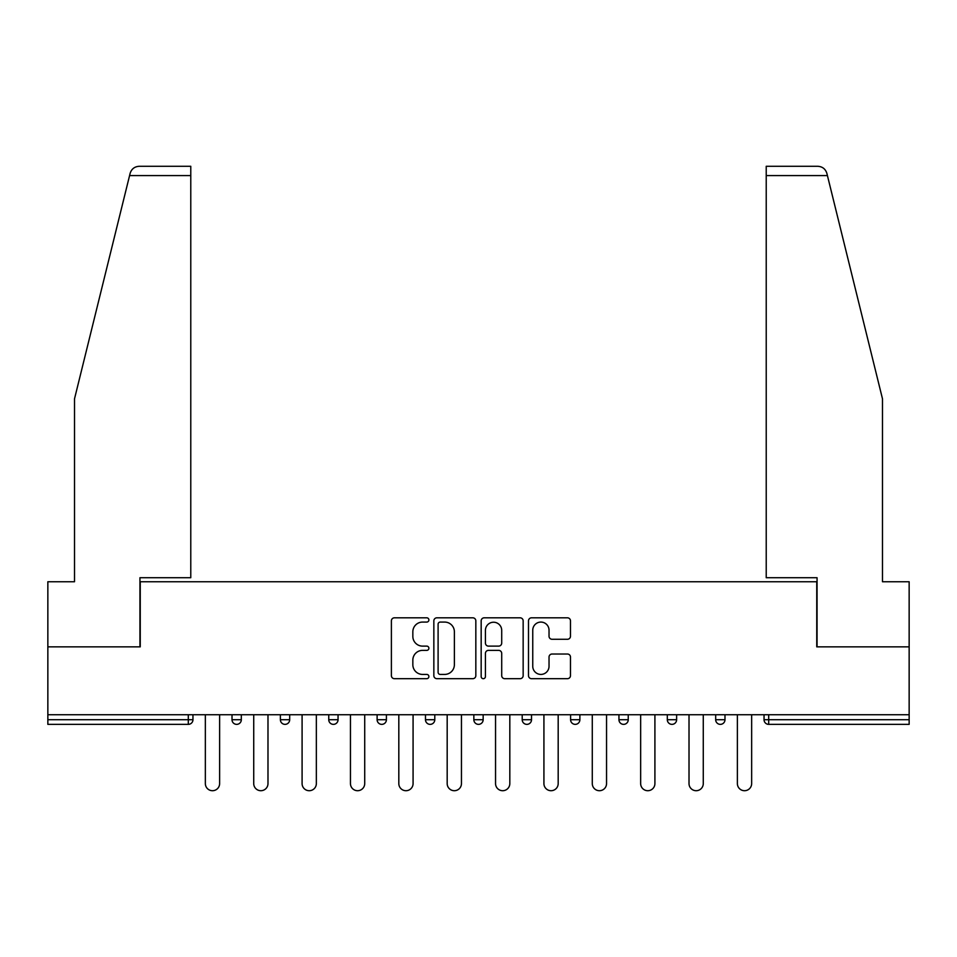 <?xml version="1.0" encoding="UTF-8"?>
<svg xmlns="http://www.w3.org/2000/svg" width="957" height="957" viewBox="0 0 957 957"><rect width="100%" height="100%" fill="white"/><g stroke="black" fill="none" stroke-linecap="round" stroke-linejoin="round"><path stroke-width="1.44" d="M428.892 619.945A2.129 2.129 0 0 0 426.762 617.815L394.428 617.815A3.038 3.038 0 0 0 391.389 620.854L391.389 675.642A3.038 3.038 0 0 0 394.428 678.68L426.762 678.68A2.129 2.129 0 0 0 428.892 676.551A2.129 2.129 0 0 0 426.762 674.422L422.575 674.422A9.737 9.737 0 0 1 412.838 664.684L412.838 660.115A9.737 9.737 0 0 1 422.575 650.377L426.762 650.377A2.129 2.129 0 0 0 428.892 648.248A2.129 2.129 0 0 0 426.762 646.119L422.575 646.119A9.737 9.737 0 0 1 412.838 636.381L412.838 631.811A9.737 9.737 0 0 1 422.575 622.074L426.762 622.074A2.129 2.129 0 0 0 428.892 619.945M567.441 639.276A3.038 3.038 0 0 0 570.48 636.226L570.48 620.854A3.038 3.038 0 0 0 567.441 617.815L531.53 617.815A3.038 3.038 0 0 0 528.491 620.854L528.491 675.642A3.038 3.038 0 0 0 531.53 678.68L567.441 678.68A3.038 3.038 0 0 0 570.48 675.642L570.48 657.076A3.038 3.038 0 0 0 567.441 654.026L552.069 654.026A3.038 3.038 0 0 0 549.031 657.076L549.031 666.275A8.146 8.146 0 0 1 540.884 674.422A8.146 8.146 0 0 1 532.75 666.275L532.75 630.22A8.146 8.146 0 0 1 540.884 622.074A8.146 8.146 0 0 1 549.031 630.22L549.031 636.226A3.038 3.038 0 0 0 552.069 639.276L567.441 639.276M129.578 175.586L130.128 173.361C131.54 168.958 134.542 166.602 139.16 166.291L190.778 166.291L190.778 175.586L129.578 175.586L74.514 398.818L74.514 581.748L47.85 581.748L47.85 646.848L140.248 646.848L140.248 581.748L816.752 581.748L816.752 646.848L909.15 646.848L909.15 714.747L47.85 714.747L47.85 719.712L188.302 719.712L188.302 714.747M190.778 175.586L190.778 577.717L139.937 577.717L139.937 646.848L47.85 646.848L47.85 714.747M475.832 620.854A3.038 3.038 0 0 0 472.794 617.815L436.882 617.815A3.038 3.038 0 0 0 433.844 620.854L433.844 675.642A3.038 3.038 0 0 0 436.882 678.68L472.794 678.68A3.038 3.038 0 0 0 475.832 675.642L475.832 620.854M484.206 617.815L520.118 617.815A3.038 3.038 0 0 1 523.156 620.854L523.156 675.642A3.038 3.038 0 0 1 520.118 678.68L504.746 678.68A3.038 3.038 0 0 1 501.707 675.642L501.707 653.428A3.038 3.038 0 0 0 498.657 650.377L488.465 650.377A3.038 3.038 0 0 0 485.426 653.428L485.426 676.551A2.129 2.129 0 0 1 483.297 678.68A2.129 2.129 0 0 1 481.168 676.551L481.168 620.854A3.038 3.038 0 0 1 484.206 617.815M188.302 724.365A4.653 4.653 0 0 0 192.955 719.712L188.302 719.712L188.302 724.365A4.653 4.653 0 0 0 192.955 719.712L192.955 714.747L192.955 719.712A4.653 4.653 0 0 1 188.302 724.365L47.85 724.365L47.85 719.712M909.15 714.747L909.15 724.365L768.698 724.365A4.653 4.653 0 0 1 764.045 719.712L764.045 714.747L764.045 719.712L909.15 719.712M232.013 714.747L232.013 719.712L232.013 714.747M236.666 724.365A4.653 4.653 0 0 1 232.013 719.712A4.653 4.653 0 0 0 236.666 724.365A4.653 4.653 0 0 0 241.32 719.712L241.32 714.747L241.32 719.712A4.653 4.653 0 0 1 236.666 724.365A4.653 4.653 0 0 1 232.013 719.712L241.32 719.712A4.653 4.653 0 0 1 236.666 724.365M280.377 714.747L280.377 719.712L280.377 714.747M289.684 714.747L289.684 719.712L289.684 714.747M328.753 714.747L328.753 719.712L328.753 714.747M338.048 714.747L338.048 719.712L338.048 714.747M377.118 719.712A4.653 4.653 0 0 0 381.771 724.365A4.653 4.653 0 0 0 386.413 719.712A4.653 4.653 0 0 1 381.771 724.365A4.653 4.653 0 0 0 386.413 719.712L386.413 714.747L386.413 719.712L377.118 719.712A4.653 4.653 0 0 0 381.771 724.365A4.653 4.653 0 0 1 377.118 719.712L377.118 714.747M425.482 714.747L425.482 719.712L425.482 714.747M434.789 714.747L434.789 719.712L434.789 714.747M483.153 714.747L483.153 719.712L473.847 719.712A4.653 4.653 0 0 0 478.5 724.365A4.653 4.653 0 0 1 473.847 719.712L473.847 714.747M522.211 714.747L522.211 719.712L522.211 714.747M531.518 714.747L531.518 719.712L531.518 714.747M570.587 714.747L570.587 719.712L570.587 714.747M579.882 714.747L579.882 719.712L579.882 714.747M618.952 714.747L618.952 719.712L618.952 714.747M628.247 714.747L628.247 719.712L628.247 714.747M667.316 714.747L667.316 719.712L667.316 714.747M676.623 714.747L676.623 719.712L676.623 714.747M715.68 714.747L715.68 719.712L715.68 714.747M724.987 714.747L724.987 719.712A4.653 4.653 0 0 1 720.334 724.365A4.653 4.653 0 0 1 715.68 719.712L724.987 719.712A4.653 4.653 0 0 1 720.334 724.365M285.03 724.365A4.653 4.653 0 0 1 280.377 719.712A4.653 4.653 0 0 0 285.03 724.365A4.653 4.653 0 0 0 289.684 719.712A4.653 4.653 0 0 1 285.03 724.365A4.653 4.653 0 0 1 280.377 719.712L289.684 719.712A4.653 4.653 0 0 1 285.03 724.365M333.395 724.365A4.653 4.653 0 0 1 328.753 719.712A4.653 4.653 0 0 0 333.395 724.365A4.653 4.653 0 0 0 338.048 719.712A4.653 4.653 0 0 1 333.395 724.365A4.653 4.653 0 0 1 328.753 719.712L338.048 719.712A4.653 4.653 0 0 1 333.395 724.365M430.136 724.365A4.653 4.653 0 0 1 425.482 719.712A4.653 4.653 0 0 0 430.136 724.365A4.653 4.653 0 0 0 434.789 719.712A4.653 4.653 0 0 1 430.136 724.365A4.653 4.653 0 0 1 425.482 719.712L434.789 719.712A4.653 4.653 0 0 1 430.136 724.365M478.5 724.365A4.653 4.653 0 0 0 483.153 719.712A4.653 4.653 0 0 1 478.5 724.365A4.653 4.653 0 0 1 473.847 719.712M526.864 724.365A4.653 4.653 0 0 1 522.211 719.712A4.653 4.653 0 0 0 526.864 724.365A4.653 4.653 0 0 0 531.518 719.712A4.653 4.653 0 0 1 526.864 724.365A4.653 4.653 0 0 1 522.211 719.712L531.518 719.712M575.229 724.365A4.653 4.653 0 0 1 570.587 719.712L579.882 719.712A4.653 4.653 0 0 1 575.229 724.365A4.653 4.653 0 0 0 579.882 719.712M623.605 724.365A4.653 4.653 0 0 1 618.952 719.712A4.653 4.653 0 0 0 623.605 724.365A4.653 4.653 0 0 0 628.247 719.712A4.653 4.653 0 0 1 623.605 724.365A4.653 4.653 0 0 1 618.952 719.712L628.247 719.712M671.97 724.365A4.653 4.653 0 0 1 667.316 719.712A4.653 4.653 0 0 0 671.97 724.365A4.653 4.653 0 0 0 676.623 719.712A4.653 4.653 0 0 1 671.97 724.365A4.653 4.653 0 0 1 667.316 719.712L676.623 719.712A4.653 4.653 0 0 1 671.97 724.365M440.232 622.074A2.129 2.129 0 0 0 438.103 624.203L438.103 672.293A2.129 2.129 0 0 0 440.232 674.422L444.646 674.422A9.737 9.737 0 0 0 454.384 664.684L454.384 631.811A9.737 9.737 0 0 0 444.646 622.074L440.232 622.074M501.707 630.364A8.146 8.146 0 0 0 493.561 622.229A8.146 8.146 0 0 0 485.426 630.364L485.426 643.08A3.038 3.038 0 0 0 488.465 646.119L498.657 646.119A3.038 3.038 0 0 0 501.707 643.08L501.707 630.364M205.348 714.747L205.348 783.58A7.13 7.13 0 0 0 212.478 790.709A7.13 7.13 0 0 0 219.62 783.58L219.62 714.747M253.725 714.747L253.725 783.58A7.13 7.13 0 0 0 260.854 790.709A7.13 7.13 0 0 0 267.984 783.58L267.984 714.747M302.089 714.747L302.089 783.58A7.13 7.13 0 0 0 309.219 790.709A7.13 7.13 0 0 0 316.348 783.58L316.348 714.747M350.453 714.747L350.453 783.58A7.13 7.13 0 0 0 357.583 790.709A7.13 7.13 0 0 0 364.713 783.58L364.713 714.747M398.818 714.747L398.818 783.58A7.13 7.13 0 0 0 405.947 790.709A7.13 7.13 0 0 0 413.077 783.58L413.077 714.747M447.182 714.747L447.182 783.58A7.13 7.13 0 0 0 454.312 790.709A7.13 7.13 0 0 0 461.453 783.58L461.453 714.747M190.778 166.291L153.575 166.291L190.778 166.291M130.128 173.361C130.989 170.86 130.989 170.86 130.128 173.361C130.989 170.86 130.989 170.86 130.128 173.361M827.422 175.586L766.222 175.586L766.222 577.717L817.063 577.717L817.063 646.848L909.15 646.848L909.15 581.748L882.486 581.748L882.486 398.818L826.872 173.361C826.011 170.86 826.011 170.86 826.872 173.361C826.011 170.86 826.011 170.86 826.872 173.361C825.46 168.958 822.458 166.602 817.84 166.291L766.222 166.291L817.84 166.291M766.222 175.586L766.222 166.291M495.547 714.747L495.547 783.58A7.13 7.13 0 0 0 502.688 790.709A7.13 7.13 0 0 0 509.818 783.58L509.818 714.747M543.923 714.747L543.923 783.58A7.13 7.13 0 0 0 551.053 790.709A7.13 7.13 0 0 0 558.182 783.58L558.182 714.747M592.287 714.747L592.287 783.58A7.13 7.13 0 0 0 599.417 790.709A7.13 7.13 0 0 0 606.547 783.58L606.547 714.747M640.652 714.747L640.652 783.58A7.13 7.13 0 0 0 647.781 790.709A7.13 7.13 0 0 0 654.911 783.58L654.911 714.747M689.016 714.747L689.016 783.58A7.13 7.13 0 0 0 696.146 790.709A7.13 7.13 0 0 0 703.275 783.58L703.275 714.747M737.38 714.747L737.38 783.58A7.13 7.13 0 0 0 744.522 790.709A7.13 7.13 0 0 0 751.652 783.58L751.652 714.747M768.698 714.747L768.698 724.365"/></g></svg>
